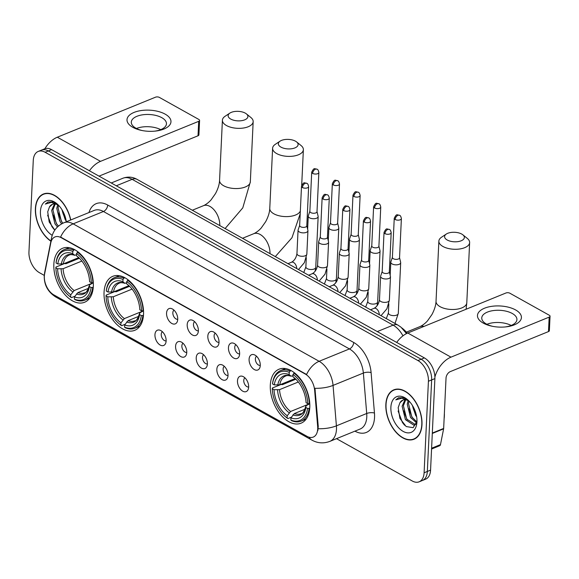 <?xml version="1.0" encoding="UTF-8"?>
<svg xmlns="http://www.w3.org/2000/svg" width="579" height="579" viewBox="0 0 579 579"><rect width="100%" height="100%" fill="white"/><g stroke="black" fill="none" stroke-linecap="round" stroke-linejoin="round"><path stroke-width="0.87" d="M143.534 314.339A29.145 17.746 -112.2 0 0 133.633 285.331A29.145 17.746 -112.2 0 0 112.789 276.321A29.145 17.746 -112.2 0 0 104.054 292.286A29.145 17.746 -112.2 0 0 113.954 321.294A29.145 17.746 -112.2 0 0 134.798 330.305A29.145 17.746 -112.2 0 0 143.534 314.339M93.328 286.294A29.145 17.746 -112.2 0 0 83.427 257.279A29.145 17.746 -112.2 0 0 62.583 248.275A29.145 17.746 -112.2 0 0 53.847 264.234A29.145 17.746 -112.2 0 0 63.748 293.249A29.145 17.746 -112.2 0 0 84.592 302.26A29.145 17.746 -112.2 0 0 93.328 286.294M309.787 407.225A29.145 17.746 -112.2 0 0 299.886 378.217A29.145 17.746 -112.2 0 0 279.042 369.207A29.145 17.746 -112.2 0 0 270.306 385.173A29.145 17.746 -112.2 0 0 280.207 414.18A29.145 17.746 -112.2 0 0 301.051 423.191A29.145 17.746 -112.2 0 0 309.787 407.225M249.093 359.226A8.251 5.023 67.8 0 1 254.058 354.695A8.251 5.023 67.8 0 1 260.268 365.472A8.251 5.023 67.8 0 1 259.587 368.258A8.251 5.023 67.8 0 1 253.124 368.714A8.251 5.023 67.8 0 1 249.093 359.226M256.555 356.273A4.95 3.011 -112.2 0 0 255.368 358.828A4.95 3.011 -112.2 0 0 256.888 363.554A4.95 3.011 -112.2 0 0 260.268 365.385M228.459 347.704A8.251 5.023 67.8 0 1 233.424 343.166A8.251 5.023 67.8 0 1 239.634 353.943A8.251 5.023 67.8 0 1 238.953 356.729A8.251 5.023 67.8 0 1 232.49 357.192A8.251 5.023 67.8 0 1 228.459 347.704M235.921 344.744A4.95 3.011 -112.2 0 0 234.734 347.299A4.95 3.011 -112.2 0 0 236.261 352.025A4.95 3.011 -112.2 0 0 239.641 353.856M207.825 336.175A8.251 5.023 67.8 0 1 212.79 331.637A8.251 5.023 67.8 0 1 219 342.413A8.251 5.023 67.8 0 1 218.319 345.2A8.251 5.023 67.8 0 1 211.856 345.663A8.251 5.023 67.8 0 1 207.825 336.175M215.287 333.214A4.95 3.011 -112.2 0 0 214.1 335.777A4.95 3.011 -112.2 0 0 215.627 340.495A4.95 3.011 -112.2 0 0 219.007 342.327M187.198 324.645A8.251 5.023 67.8 0 1 192.156 320.115A8.251 5.023 67.8 0 1 198.365 330.891A8.251 5.023 67.8 0 1 197.685 333.678A8.251 5.023 67.8 0 1 191.229 334.134A8.251 5.023 67.8 0 1 187.198 324.645M194.66 321.692A4.95 3.011 -112.2 0 0 193.473 324.247A4.95 3.011 -112.2 0 0 194.993 328.973A4.95 3.011 -112.2 0 0 198.373 330.797M166.564 313.116A8.251 5.023 67.8 0 1 171.522 308.585A8.251 5.023 67.8 0 1 177.731 319.362A8.251 5.023 67.8 0 1 177.051 322.148A8.251 5.023 67.8 0 1 170.595 322.604A8.251 5.023 67.8 0 1 166.564 313.116M174.026 310.163A4.95 3.011 -112.2 0 0 172.839 312.718A4.95 3.011 -112.2 0 0 174.359 317.444A4.95 3.011 -112.2 0 0 177.739 319.275M237.484 380.823A8.251 5.023 67.8 0 1 242.449 376.292A8.251 5.023 67.8 0 1 248.659 387.069A8.251 5.023 67.8 0 1 247.978 389.855A8.251 5.023 67.8 0 1 241.515 390.311A8.251 5.023 67.8 0 1 237.484 380.823M244.946 377.87A4.95 3.011 -112.2 0 0 243.759 380.425A4.95 3.011 -112.2 0 0 245.286 385.151A4.95 3.011 -112.2 0 0 248.666 386.982M216.857 369.301A8.251 5.023 67.8 0 1 221.815 364.763A8.251 5.023 67.8 0 1 228.025 375.539A8.251 5.023 67.8 0 1 227.344 378.326A8.251 5.023 67.8 0 1 220.888 378.789A8.251 5.023 67.8 0 1 216.857 369.301M224.319 366.341A4.95 3.011 -112.2 0 0 223.132 368.903A4.95 3.011 -112.2 0 0 224.652 373.621A4.95 3.011 -112.2 0 0 228.032 375.453M196.223 357.771A8.251 5.023 67.8 0 1 201.181 353.241A8.251 5.023 67.8 0 1 207.391 364.01A8.251 5.023 67.8 0 1 206.71 366.804A8.251 5.023 67.8 0 1 200.254 367.26A8.251 5.023 67.8 0 1 196.223 357.771M203.685 354.811A4.95 3.011 -112.2 0 0 202.498 357.373A4.95 3.011 -112.2 0 0 204.018 362.092A4.95 3.011 -112.2 0 0 207.398 363.923M175.589 346.242A8.251 5.023 67.8 0 1 180.554 341.711A8.251 5.023 67.8 0 1 186.764 352.488A8.251 5.023 67.8 0 1 186.083 355.274A8.251 5.023 67.8 0 1 179.62 355.73A8.251 5.023 67.8 0 1 175.589 346.242M183.051 343.289A4.95 3.011 -112.2 0 0 181.864 345.844A4.95 3.011 -112.2 0 0 183.384 350.57A4.95 3.011 -112.2 0 0 186.764 352.401M154.955 334.713A8.251 5.023 67.8 0 1 159.92 330.182A8.251 5.023 67.8 0 1 166.13 340.959A8.251 5.023 67.8 0 1 165.449 343.745A8.251 5.023 67.8 0 1 158.986 344.201A8.251 5.023 67.8 0 1 154.955 334.713M162.417 331.76A4.95 3.011 -112.2 0 0 161.23 334.315A4.95 3.011 -112.2 0 0 162.75 339.041A4.95 3.011 -112.2 0 0 166.13 340.872M317.661 426.614A14.851 9.04 67.8 0 1 317.705 428.952A14.851 9.04 67.8 0 1 313.253 437.087A14.851 9.04 67.8 0 1 307.036 436.342L53.782 294.856A14.851 9.04 67.8 0 1 44.597 274.055L50.786 242.905A14.851 9.04 67.8 0 1 54.976 236.941A14.851 9.04 67.8 0 1 61.193 237.687L305.256 374.041A14.851 9.04 67.8 0 1 314.65 390.326L317.661 426.614L318.247 426.376L317.828 430.689M421.982 424.617A26.67 16.241 -112.2 0 0 412.921 398.07A26.67 16.241 -112.2 0 0 393.85 389.826A26.67 16.241 -112.2 0 0 385.853 404.431A26.67 16.241 -112.2 0 0 394.914 430.979A26.67 16.241 -112.2 0 0 413.985 439.222A26.67 16.241 -112.2 0 0 421.982 424.617M395.522 389.305A26.67 16.241 -112.2 0 0 395.03 389.638M70.754 219.969A26.67 16.241 -112.2 0 0 43.382 194.023A26.67 16.241 -112.2 0 0 35.391 208.635A26.67 16.241 -112.2 0 0 50.887 241.19M45.061 193.509A26.67 16.241 -112.2 0 0 44.569 193.842M336.5 438.665L412.248 480.983A16.502 10.046 -112.2 0 0 419.16 481.808L425.623 479.173A16.502 10.046 -112.2 0 0 430.566 470.134L434.887 378.608A16.502 10.046 -112.2 0 0 424.393 357.916L51.589 149.635L48.354 150.953A16.502 10.046 -112.2 0 0 41.442 150.127A16.502 10.046 -112.2 0 1 48.354 150.953L421.165 359.233L48.354 150.953L45.119 152.27A16.502 10.046 -112.2 0 0 38.214 151.445A16.502 10.046 -112.2 0 0 33.264 160.477L28.95 252.003A16.502 10.046 -112.2 0 0 39.444 272.695L44.279 275.401M434.887 378.608L431.652 379.925A16.502 10.046 -112.2 0 0 421.165 359.233A16.502 10.046 -112.2 0 1 431.652 379.925L427.338 471.451L431.652 379.925L428.424 381.25A16.502 10.046 -112.2 0 0 417.929 360.551L45.119 152.27M422.395 480.49A16.502 10.046 -112.2 0 0 427.338 471.451A16.502 10.046 -112.2 0 1 422.395 480.49M51.531 240.509A19.252 11.225 -168.8 0 1 51.538 237.933C53.058 230.869 57.183 225.81 63.929 222.749A22.002 13.389 67.8 0 1 73.142 223.856A19.252 12.145 -60.8 0 0 60.592 237.057L306.588 374.49A19.252 12.145 119.2 0 1 319.13 361.289A22.002 13.389 67.8 0 1 333.055 385.404A19.252 7.006 175.3 0 1 314.947 388.299L318.247 426.376M419.16 481.808A16.502 10.046 -112.2 0 0 424.103 472.768L428.424 381.25M414.962 438.527A26.67 16.241 -112.2 0 0 415.541 438.426M51.589 149.635A16.502 10.046 -112.2 0 0 44.677 148.803L38.214 151.445M386.041 404.54A26.395 16.067 -112.2 0 0 395.008 430.812A26.395 16.067 -112.2 0 0 413.884 438.969A26.395 16.067 -112.2 0 0 421.794 424.516A26.395 16.067 -112.2 0 0 412.827 398.236A26.395 16.067 -112.2 0 0 393.952 390.08A26.395 16.067 -112.2 0 0 386.041 404.54M444.122 418.581A27.495 16.74 -112.2 0 0 444.354 416.033A27.495 16.74 -112.2 0 0 444.368 413.37M416.656 422.887L410.547 417.553L407.24 404.171L408.115 400.617M416.88 421.932L411.835 417.025L408.528 403.65L409.027 401.131M416.344 423.85L413.876 425.196L405.423 419.645L402.108 406.263L404.945 399.763M415.425 424.617L406.704 419.116L403.397 405.741L405.684 399.821M409.172 401.225A13.751 8.367 -112.2 0 0 402.767 400.147A13.751 8.367 -112.2 0 0 399.923 402.767L402.948 400.075M416.656 416.829L415.679 415.461L412.328 405.336M412.624 405.814A13.751 8.367 -112.2 0 0 416.236 414.665M408.13 400.19L403.831 397.737L398.562 397.773L395.79 399.865L401.935 398.178L408.883 400.921M399.923 402.767L398.178 407.652L399.915 418.414L406.169 426.542L413.116 427.671L416.952 421.512M416.952 421.809A19.252 11.718 -112.2 0 0 407.587 399.698A19.252 11.718 -112.2 0 0 390.883 407.24A19.252 11.718 -112.2 0 0 402.825 431.217A19.252 11.718 -112.2 0 0 416.902 422.561A19.252 11.718 -112.2 0 0 416.952 421.809M415.592 412.357L413.775 407.913M413.406 407.189L416.048 413.913M395.79 399.865L398.699 397.722M404.598 425.261L402.398 422.446L398.106 411.018M407.218 419.869L403.541 410.692M412.349 417.777L408.673 408.6M515.607 309.939A22.002 10.574 -177.3 0 1 505.858 326.882A22.002 10.574 -177.3 0 1 492.085 326.23A22.002 10.574 -177.3 0 1 483.284 323.111A22.002 10.574 -177.3 0 1 484.543 308.202A22.002 10.574 -177.3 0 1 515.607 309.939M505.12 326.954A17.602 8.461 2.7 0 0 516.917 319.579A17.602 8.461 2.7 0 0 512.27 313.478A17.602 8.461 2.7 0 0 493.127 310.605A17.602 8.461 2.7 0 0 481.757 317.922A17.602 8.461 2.7 0 0 486.411 324.023A17.602 8.461 2.7 0 0 492.809 326.375M434.894 377.052A22.002 13.882 -60.8 0 1 450.983 357.156L549.167 317.126A2.75 1.324 2.7 0 0 550.05 316.221A2.75 1.324 2.7 0 0 549.326 315.266L509.846 293.206A2.75 1.324 2.7 0 0 505.959 292.988L407.782 333.019L450.983 357.156M396.687 342.442A22.002 13.882 -60.8 0 1 407.782 333.019M486.91 324.291A17.602 8.461 -177.3 0 1 511.192 325.434M550.05 316.221L549.37 330.667A2.75 1.324 -177.3 0 1 548.487 331.579L450.303 371.609A5.5 3.474 119.2 0 0 446.033 378.073L443.659 428.438A2.75 1.672 67.8 0 1 443.608 428.844L440.481 444.614A2.75 1.672 67.8 0 1 439.7 445.714L431.565 449.036M70.595 220.034A26.395 16.067 -112.2 0 0 43.49 194.276A26.395 16.067 -112.2 0 0 35.58 208.737A26.395 16.067 -112.2 0 0 50.93 240.973M61.663 223.841L60.086 221.75L56.778 208.375L57.654 204.821M62.858 223.226L61.374 221.229L58.059 207.847L58.566 205.335M57.495 226.939L54.954 223.841L51.647 210.466L54.484 203.96M58.443 226.085L56.243 223.32L52.928 209.938L55.215 204.025M58.711 205.429A13.751 8.367 -112.2 0 0 52.305 204.344A13.751 8.367 -112.2 0 0 49.461 206.964L52.486 204.278M66.194 221.026L65.217 219.658L61.866 209.533M62.163 210.011A13.751 8.367 -112.2 0 0 65.767 218.869M57.668 204.394L53.369 201.941L48.1 201.977L45.328 204.069L51.473 202.375L58.421 205.125M49.461 206.964L47.717 211.849L49.193 221.989L54.839 230.08M66.303 221.786A19.252 11.718 -112.2 0 0 57.118 203.902A19.252 11.718 -112.2 0 0 40.421 211.444A19.252 11.718 -112.2 0 0 52.226 235.335M65.13 216.56L63.314 212.109M62.945 211.393L65.579 218.117M45.328 204.069L48.238 201.926M54.136 229.458L51.936 226.65L47.637 215.222M56.749 224.073L53.08 214.889M61.881 221.981L58.211 212.797M461.745 234.075A9.901 4.762 2.7 0 0 446.329 234.039A9.901 4.762 2.7 0 0 447.205 240.003A9.901 4.762 2.7 0 0 460.471 241.045A9.901 4.762 2.7 0 0 462.867 234.821A9.901 4.762 2.7 0 0 461.745 234.075M462.867 234.821L467.304 238.403A15.401 7.404 -177.3 0 1 469.634 242.579A15.401 7.404 -177.3 0 1 459.683 248.984A15.401 7.404 -177.3 0 1 442.935 246.466A15.401 7.404 -177.3 0 1 438.868 241.132A15.401 7.404 -177.3 0 1 441.574 237.195L446.329 234.039M289.261 372.355L290.115 371.059A27.278 16.603 -112.2 0 0 280.554 370.611A27.278 16.603 -112.2 0 0 272.593 383.189L272.528 383.942A26.178 15.937 -112.2 0 1 289.261 372.355L289.153 374.584A23.652 14.395 -112.2 0 0 274.258 384.905L279.766 384.832L295.174 378.55M292.916 375.909L290.882 376.039L289.153 374.584M285.063 416.359L285.657 416.88A27.278 16.603 -112.2 0 0 287.872 418.603L287.112 417.958A26.178 15.937 -112.2 0 1 285.063 416.359A26.178 15.937 -112.2 0 1 272.304 388.755L272.362 388.01L281.01 384.485L282.443 384.659L295.855 379.194M291.353 417.184L287.872 418.603M290.115 371.059L291.172 370.625M294.523 372.862L292.981 374.439A26.178 15.937 -112.2 0 1 307.789 403.643L309.345 403.729A27.278 16.603 -112.2 0 0 293.835 373.137M309.345 403.729L309.765 403.563M272.304 388.755L274.026 389.718A23.652 14.395 -112.2 0 0 287.213 415.729L287.112 417.958M274.258 384.905L272.528 383.942M307.789 403.643L306.067 402.68A23.652 14.395 -112.2 0 0 294.552 377.986A23.652 14.395 -112.2 0 0 292.88 376.668L292.981 374.439M287.213 415.729L290.615 411.488L309.765 403.679M298.33 381.988L279.541 389.653L274.026 389.718M292.88 376.668L295.254 378.615M279.766 384.832A20.352 12.391 -112.2 0 1 285.628 376.024C286.735 375.358 288.595 375.431 291.201 376.227L290.882 376.039A21.155 12.876 -112.2 0 0 277.79 385.107M407.319 333.214A30.246 18.412 -112.2 0 0 401.862 327.931M309.714 408.304L307.565 408.456A26.178 15.937 -112.2 0 1 290.832 420.043L291.599 420.68A27.278 16.603 -112.2 0 0 301.152 421.128A27.278 16.603 -112.2 0 0 309.121 408.542M290.832 420.043L290.94 417.814A23.652 14.395 -112.2 0 0 305.842 407.493L307.565 408.456M305.039 409.208L294.335 413.572L290.94 417.814M305.842 407.493L305.98 405.741C304.141 411.474 302.477 414.13 300.993 413.71A20.352 12.391 -112.2 0 1 294.335 413.572M292.873 414.861A21.155 12.876 -112.2 0 0 305.973 405.799L309.772 403.715M295.493 141.189A9.901 4.762 2.7 0 0 280.077 141.153A9.901 4.762 2.7 0 0 280.945 147.117A9.901 4.762 2.7 0 0 294.219 148.159A9.901 4.762 2.7 0 0 296.614 141.935A9.901 4.762 2.7 0 0 295.493 141.189M296.614 141.935L301.051 145.524A15.401 7.404 -177.3 0 1 303.374 149.693A15.401 7.404 -177.3 0 1 293.43 156.098A15.401 7.404 -177.3 0 1 276.682 153.58A15.401 7.404 -177.3 0 1 272.608 148.246A15.401 7.404 -177.3 0 1 275.322 144.309L280.077 141.153M123.001 279.469L123.855 278.173A27.278 16.603 -112.2 0 0 114.302 277.725A27.278 16.603 -112.2 0 0 106.333 290.311L106.275 291.056A26.178 15.937 -112.2 0 1 123.001 279.469L122.9 281.698A23.652 14.395 -112.2 0 0 107.998 292.019L113.513 291.946L128.914 285.664M126.656 283.022L124.63 283.153L122.9 281.698M118.804 323.473L119.404 323.994A27.278 16.603 -112.2 0 0 121.619 325.716L120.852 325.072A26.178 15.937 -112.2 0 1 118.804 323.473A26.178 15.937 -112.2 0 1 106.051 295.876L106.109 295.124L114.751 291.599L116.184 291.773L129.595 286.308M125.1 324.298L121.619 325.716M123.855 278.173L124.919 277.739M128.263 279.975L126.729 281.553A26.178 15.937 -112.2 0 1 141.537 310.757L143.093 310.843A27.278 16.603 -112.2 0 0 127.583 280.25M143.093 310.843L143.505 310.677M106.051 295.876L107.774 296.839A23.652 14.395 -112.2 0 0 120.96 322.843L120.852 325.072M107.998 292.019L106.275 291.056M141.537 310.757L139.814 309.794A23.652 14.395 -112.2 0 0 128.299 285.1A23.652 14.395 -112.2 0 0 126.627 283.782L126.729 281.553M120.96 322.843L124.355 318.602L143.512 310.793M132.077 289.102L113.289 296.766L107.774 296.839M126.627 283.782L128.994 285.729M113.513 291.946A20.352 12.391 -112.2 0 1 119.368 283.138C120.483 282.48 122.343 282.545 124.948 283.341L124.63 283.153A21.155 12.876 -112.2 0 0 111.537 292.221M143.462 315.417L141.305 315.569A26.178 15.937 -112.2 0 1 124.579 327.157L125.339 327.794A27.278 16.603 -112.2 0 0 134.9 328.242A27.278 16.603 -112.2 0 0 142.868 315.664M124.579 327.157L124.68 324.928A23.652 14.395 -112.2 0 0 139.582 314.607L141.305 315.569M138.779 316.322L128.082 320.686L124.68 324.928M139.582 314.607L139.72 312.863C137.882 318.588 136.224 321.244 134.733 320.831A20.352 12.391 -112.2 0 1 128.082 320.686M126.62 321.982A21.155 12.876 -112.2 0 0 139.713 312.913L143.512 310.829M245.286 113.137A9.901 4.762 2.7 0 0 229.87 113.108A9.901 4.762 2.7 0 0 230.746 119.071A9.901 4.762 2.7 0 0 244.012 120.106A9.901 4.762 2.7 0 0 246.408 113.889A9.901 4.762 2.7 0 0 245.286 113.137M246.408 113.889L250.845 117.472A15.401 7.404 -177.3 0 1 253.168 121.648A15.401 7.404 -177.3 0 1 243.223 128.053A15.401 7.404 -177.3 0 1 226.476 125.534A15.401 7.404 -177.3 0 1 222.408 120.193A15.401 7.404 -177.3 0 1 225.115 116.256L229.87 113.108M72.802 251.424L73.656 250.121A27.278 16.603 -112.2 0 0 64.095 249.672A27.278 16.603 -112.2 0 0 56.127 262.258L56.069 263.004A26.178 15.937 -112.2 0 1 72.802 251.424L72.693 253.653A23.652 14.395 -112.2 0 0 57.791 263.973L63.306 263.901L78.715 257.619M76.457 254.977L74.423 255.107L72.693 253.653M68.604 295.428L69.198 295.941A27.278 16.603 -112.2 0 0 71.412 297.664L70.652 297.027A26.178 15.937 -112.2 0 1 68.604 295.428A26.178 15.937 -112.2 0 1 55.845 267.824L55.902 267.078L64.551 263.554L65.984 263.727L79.395 258.263M74.894 296.245L71.412 297.664M73.656 250.121L74.713 249.694M78.064 251.93L76.522 253.501A26.178 15.937 -112.2 0 1 91.33 282.704L92.886 282.798A27.278 16.603 -112.2 0 0 77.376 252.205M92.886 282.798L93.299 282.624M55.845 267.824L57.567 268.786A23.652 14.395 -112.2 0 0 70.754 294.798L70.652 297.027M57.791 263.973L56.069 263.004M91.33 282.704L89.607 281.741A23.652 14.395 -112.2 0 0 78.093 257.054A23.652 14.395 -112.2 0 0 76.421 255.73L76.522 253.501M70.754 294.798L74.155 290.557L93.306 282.747M81.871 261.057L63.082 268.714L57.567 268.786M76.421 255.73L78.787 257.677A21.155 12.876 -112.2 0 0 78.151 257.185M63.306 263.901A20.352 12.391 -112.2 0 1 69.169 255.093C70.276 254.427 72.136 254.492 74.742 255.296L74.423 255.107A21.155 12.876 -112.2 0 0 61.331 264.176M93.255 287.372L91.106 287.524A26.178 15.937 -112.2 0 1 74.373 299.111L75.14 299.748A27.278 16.603 -112.2 0 0 84.693 300.197A27.278 16.603 -112.2 0 0 92.662 287.611M74.373 299.111L74.481 296.875A23.652 14.395 -112.2 0 0 89.383 286.562L91.106 287.524M88.58 288.277L77.876 292.634L74.481 296.875M89.383 286.562L89.513 284.81C87.675 290.542 86.018 293.198 84.527 292.779A20.352 12.391 -112.2 0 1 77.876 292.634M76.414 293.929A21.155 12.876 -112.2 0 0 89.513 284.861L93.313 282.784M392.403 257.358L390.854 261.903A4.95 2.381 2.7 0 0 390.796 262.229A4.95 2.381 2.7 0 0 392.106 263.944A4.95 2.381 2.7 0 0 399.09 264.335A4.95 2.381 2.7 0 0 400.682 262.7A4.95 2.381 2.7 0 0 400.654 262.367L399.546 257.698M392.439 257.242A3.575 1.715 2.7 0 0 392.396 257.474A3.575 1.715 2.7 0 0 393.344 258.719A3.575 1.715 2.7 0 0 398.388 259.001A3.575 1.715 2.7 0 0 399.539 257.814L401.385 218.601C400.972 216.524 400.357 215.431 399.561 215.316A3.575 2.258 -60.8 0 0 397.961 215.301A3.575 2.258 119.2 0 0 395.189 219.506A3.575 1.715 2.7 0 0 399.076 220.092A3.575 1.715 2.7 0 0 401.385 218.601M371.769 245.829L370.227 250.381A4.95 2.381 2.7 0 0 370.162 250.7A4.95 2.381 2.7 0 0 371.472 252.415A4.95 2.381 2.7 0 0 378.456 252.806A4.95 2.381 2.7 0 0 380.048 251.17A4.95 2.381 2.7 0 0 380.019 250.837L378.912 246.169M371.805 245.713A3.575 1.715 2.7 0 0 371.761 245.952A3.575 1.715 2.7 0 0 372.71 247.19A3.575 1.715 2.7 0 0 377.754 247.472A3.575 1.715 2.7 0 0 378.905 246.285L380.75 207.072C380.338 205.002 379.73 203.902 378.927 203.786A3.575 2.258 -60.8 0 0 377.327 203.779A3.575 2.258 119.2 0 0 374.555 207.977A3.575 1.715 2.7 0 0 378.442 208.563A3.575 1.715 2.7 0 0 380.75 207.072M351.135 234.307L349.593 238.852A4.95 2.381 2.7 0 0 349.528 239.178A4.95 2.381 2.7 0 0 350.838 240.893A4.95 2.381 2.7 0 0 357.822 241.284A4.95 2.381 2.7 0 0 359.414 239.641A4.95 2.381 2.7 0 0 359.385 239.315L358.278 234.64M351.178 234.191A3.575 1.715 2.7 0 0 351.127 234.423A3.575 1.715 2.7 0 0 352.075 235.66A3.575 1.715 2.7 0 0 357.12 235.942A3.575 1.715 2.7 0 0 358.271 234.763L360.124 195.55C359.704 193.473 359.096 192.373 358.292 192.257A3.575 2.258 -60.8 0 0 356.7 192.25A3.575 2.258 119.2 0 0 353.921 196.447A3.575 1.715 2.7 0 0 357.815 197.034A3.575 1.715 2.7 0 0 360.124 195.55M330.5 222.777L328.959 227.323A4.95 2.381 2.7 0 0 328.894 227.648A4.95 2.381 2.7 0 0 330.204 229.364A4.95 2.381 2.7 0 0 337.195 229.754A4.95 2.381 2.7 0 0 338.787 228.112A4.95 2.381 2.7 0 0 338.751 227.786L337.644 223.11M330.544 222.662A3.575 1.715 2.7 0 0 330.493 222.893A3.575 1.715 2.7 0 0 331.441 224.131A3.575 1.715 2.7 0 0 336.486 224.413A3.575 1.715 2.7 0 0 337.637 223.233L339.489 184.021C339.07 181.944 338.462 180.851 337.658 180.735A3.575 2.258 -60.8 0 0 336.066 180.72A3.575 2.258 119.2 0 0 333.287 184.925A3.575 1.715 2.7 0 0 337.181 185.504A3.575 1.715 2.7 0 0 339.489 184.021M309.866 211.248L308.325 215.793A4.95 2.381 2.7 0 0 308.26 216.119A4.95 2.381 2.7 0 0 309.57 217.834A4.95 2.381 2.7 0 0 316.561 218.225A4.95 2.381 2.7 0 0 318.153 216.589A4.95 2.381 2.7 0 0 318.117 216.257L317.01 211.588M309.91 211.132A3.575 1.715 2.7 0 0 309.866 211.371A3.575 1.715 2.7 0 0 310.807 212.609A3.575 1.715 2.7 0 0 315.859 212.891A3.575 1.715 2.7 0 0 317.002 211.704L318.855 172.491C318.436 170.414 317.828 169.321 317.024 169.206A3.575 2.258 -60.8 0 0 315.432 169.191A3.575 2.258 119.2 0 0 312.66 173.396A3.575 1.715 2.7 0 0 316.547 173.982A3.575 1.715 2.7 0 0 318.855 172.491M382.191 271.493L380.649 276.038A4.95 2.381 2.7 0 0 380.584 276.364A4.95 2.381 2.7 0 0 381.894 278.079A4.95 2.381 2.7 0 0 388.885 278.47A4.95 2.381 2.7 0 0 390.478 276.827A4.95 2.381 2.7 0 0 390.441 276.501L389.334 271.826M382.234 271.377A3.575 1.715 2.7 0 0 382.183 271.609A3.575 1.715 2.7 0 0 383.132 272.847A3.575 1.715 2.7 0 0 388.176 273.129A3.575 1.715 2.7 0 0 389.327 271.949L391.18 232.736C390.76 230.659 390.152 229.559 389.349 229.443A3.575 2.258 -60.8 0 0 387.756 229.436A3.575 2.258 119.2 0 0 384.984 233.634A3.575 1.715 2.7 0 0 388.871 234.22A3.575 1.715 2.7 0 0 391.18 232.736M361.557 259.964L360.015 264.509A4.95 2.381 2.7 0 0 359.95 264.835A4.95 2.381 2.7 0 0 361.26 266.55A4.95 2.381 2.7 0 0 368.251 266.941A4.95 2.381 2.7 0 0 369.843 265.298A4.95 2.381 2.7 0 0 369.807 264.972L368.7 260.297M361.6 259.848A3.575 1.715 2.7 0 0 361.557 260.08A3.575 1.715 2.7 0 0 362.497 261.317A3.575 1.715 2.7 0 0 367.549 261.599A3.575 1.715 2.7 0 0 368.693 260.42L370.546 221.207C370.126 219.13 369.518 218.037 368.714 217.921A3.575 2.258 -60.8 0 0 367.122 217.907A3.575 2.258 119.2 0 0 364.35 222.112A3.575 1.715 2.7 0 0 368.237 222.691A3.575 1.715 2.7 0 0 370.546 221.207M340.93 248.434L339.381 252.98A4.95 2.381 2.7 0 0 339.323 253.305A4.95 2.381 2.7 0 0 340.626 255.021A4.95 2.381 2.7 0 0 347.617 255.411A4.95 2.381 2.7 0 0 349.209 253.776A4.95 2.381 2.7 0 0 349.18 253.443L348.066 248.775M340.966 248.319A3.575 1.715 2.7 0 0 340.922 248.557A3.575 1.715 2.7 0 0 341.863 249.795A3.575 1.715 2.7 0 0 346.915 250.077A3.575 1.715 2.7 0 0 348.066 248.89L349.911 209.678C349.492 207.6 348.884 206.508 348.088 206.392A3.575 2.258 -60.8 0 0 346.488 206.377A3.575 2.258 119.2 0 0 343.716 210.582A3.575 1.715 2.7 0 0 347.603 211.169A3.575 1.715 2.7 0 0 349.911 209.678M320.296 236.905L318.747 241.457A4.95 2.381 2.7 0 0 318.689 241.776A4.95 2.381 2.7 0 0 319.999 243.491A4.95 2.381 2.7 0 0 326.983 243.882A4.95 2.381 2.7 0 0 328.575 242.246A4.95 2.381 2.7 0 0 328.546 241.921L327.439 237.245M320.332 236.789A3.575 1.715 2.7 0 0 320.288 237.028A3.575 1.715 2.7 0 0 321.229 238.266A3.575 1.715 2.7 0 0 326.281 238.548A3.575 1.715 2.7 0 0 327.432 237.361L329.277 198.156C328.865 196.078 328.25 194.978 327.453 194.862A3.575 2.258 -60.8 0 0 325.854 194.855A3.575 2.258 119.2 0 0 323.082 199.053A3.575 1.715 2.7 0 0 326.969 199.639A3.575 1.715 2.7 0 0 329.277 198.156M299.661 225.383L298.12 229.928A4.95 2.381 2.7 0 0 298.055 230.254A4.95 2.381 2.7 0 0 299.365 231.969A4.95 2.381 2.7 0 0 306.349 232.36A4.95 2.381 2.7 0 0 307.941 230.717A4.95 2.381 2.7 0 0 307.912 230.391L306.805 225.716M299.698 225.267A3.575 1.715 2.7 0 0 299.654 225.499A3.575 1.715 2.7 0 0 300.602 226.736A3.575 1.715 2.7 0 0 305.647 227.019A3.575 1.715 2.7 0 0 306.798 225.839L308.643 186.626C308.231 184.549 307.623 183.456 306.819 183.333A3.575 2.258 -60.8 0 0 305.22 183.326A3.575 2.258 119.2 0 0 302.448 187.524A3.575 1.715 2.7 0 0 306.334 188.11A3.575 1.715 2.7 0 0 308.643 186.626M165.145 114.135A22.002 10.574 -177.3 0 1 155.389 131.086A22.002 10.574 -177.3 0 1 141.623 130.434A22.002 10.574 -177.3 0 1 132.815 127.315A22.002 10.574 -177.3 0 1 134.082 112.406A22.002 10.574 -177.3 0 1 165.145 114.135M154.658 131.158A17.602 8.461 2.7 0 0 166.455 123.776A17.602 8.461 2.7 0 0 161.802 117.682A17.602 8.461 2.7 0 0 142.666 114.801A17.602 8.461 2.7 0 0 131.295 122.118A17.602 8.461 2.7 0 0 135.949 128.22A17.602 8.461 2.7 0 0 142.347 130.579M89.427 170.776A22.002 13.882 -60.8 0 1 100.522 161.353L198.706 121.329A2.75 1.324 2.7 0 0 199.589 120.418A2.75 1.324 2.7 0 0 198.858 119.462L159.384 97.41A2.75 1.324 2.7 0 0 155.498 97.192L57.321 137.216L100.522 161.353M44.858 148.738A22.002 13.882 -60.8 0 1 57.321 137.216M136.449 128.487A17.602 8.461 -177.3 0 1 160.723 129.638M199.589 120.418L198.908 134.871A2.75 1.324 -177.3 0 1 198.018 135.783L99.841 175.806A5.5 3.474 119.2 0 0 99.11 176.182M305.256 374.041L305.654 373.882M314.65 390.326L315.237 390.087M61.193 237.687L61.591 237.528M88.971 212.544A27.495 16.74 67.8 0 1 107.708 205.038L353.704 342.471A27.495 16.74 67.8 0 1 371.103 372.615A5.5 2.005 -4.7 0 0 363.359 373.05L333.055 385.404L336.406 425.84A22.002 13.389 67.8 0 1 336.471 429.314A22.002 13.389 67.8 0 1 329.878 441.364L360.181 429.01A22.002 13.389 -112.2 0 0 366.775 416.96A22.002 13.389 -112.2 0 0 366.71 413.486L363.359 373.05A22.002 13.389 -112.2 0 0 349.434 348.934L103.446 211.501A22.002 13.389 -112.2 0 0 94.232 210.401L63.929 222.749M318.189 428.728A19.252 7.006 175.3 0 0 336.406 425.84L366.71 413.486A5.5 2.005 -4.7 0 1 374.454 413.051A27.495 16.74 67.8 0 1 354.92 431.152M53.015 294.385A19.252 12.145 119.2 0 0 55.837 297.049L312.074 440.206A19.252 12.145 -60.8 0 1 309.034 437.196M107.708 205.038A5.5 3.474 119.2 0 1 103.446 211.501L73.142 223.856L319.13 361.289L349.434 348.934A5.5 3.474 119.2 0 0 353.704 342.471M44.532 274.403A19.252 11.225 -168.8 0 1 44.641 272.644L51.538 237.933M371.103 372.615L374.454 413.051M424.103 472.768L430.566 470.134M417.929 360.551L424.393 357.916M402.955 335.834A22.002 13.389 -112.2 0 0 393.119 325.137L377.284 331.593M137.049 179.36A11.001 6.941 119.2 0 0 132.142 179.331A22.002 13.389 -112.2 0 0 122.929 178.231C127.85 176.45 132.562 176.827 137.049 179.36L398.034 325.166A11.001 6.941 119.2 0 0 393.119 325.137L132.142 179.331L116.299 185.787M432.318 433.063L443.659 428.438M548.487 331.579L549.167 317.126M443.608 428.844L432.303 433.454M431.601 448.233L440.481 444.614M406.386 332.143L419.992 326.592C423.669 324.985 427.121 321.417 427.62 320.686L431.92 314.571C434.496 309.729 435.864 305.321 436.03 301.341A15.401 7.404 2.7 0 0 440.098 306.682A15.401 7.404 2.7 0 0 456.845 309.2A15.401 7.404 2.7 0 0 466.79 302.795L469.634 242.579M277.565 389.928A21.155 12.876 -112.2 0 0 289.153 412.784M295.247 378.608A21.155 12.876 -112.2 0 0 294.61 378.123M279.541 389.653A20.352 12.391 -112.2 0 0 290.615 411.488M419.992 326.592A15.401 9.373 67.8 0 1 424.038 326.39M242.514 238.28L253.732 233.706C257.409 232.099 260.868 228.531 261.368 227.8L265.667 221.685C268.236 216.85 269.604 212.435 269.771 208.454A15.401 7.404 2.7 0 0 273.838 213.796A15.401 7.404 2.7 0 0 289.587 216.437A15.401 7.404 2.7 0 0 300.342 210.915M253.732 233.706A15.401 9.373 67.8 0 1 260.188 234.481A15.401 9.373 67.8 0 1 269.98 253.631M111.306 297.041A21.155 12.876 -112.2 0 0 122.893 319.897M128.987 285.722A21.155 12.876 -112.2 0 0 128.35 285.237M113.289 296.766A20.352 12.391 -112.2 0 0 124.355 318.602M192.308 210.235L203.533 205.661C207.21 204.054 210.662 200.479 211.161 199.755L215.46 193.632C218.037 188.797 219.405 184.39 219.564 180.409A15.401 7.404 2.7 0 0 223.639 185.743A15.401 7.404 2.7 0 0 240.386 188.262A15.401 7.404 2.7 0 0 250.331 181.857L253.168 121.648M203.533 205.661A15.401 9.373 67.8 0 1 209.982 206.435A15.401 9.373 67.8 0 1 219.781 225.578M61.099 268.989A21.155 12.876 -112.2 0 0 72.693 291.852M63.082 268.714A20.352 12.391 -112.2 0 0 74.155 290.557M386.302 318.616L388.4 313A4.95 2.381 2.7 0 0 389.71 314.715A4.95 2.381 2.7 0 0 389.928 314.831A4.95 2.381 2.7 0 0 395.24 315.504A4.95 2.381 2.7 0 0 398.287 313.471L394.972 323.458M392.396 257.474L394.248 218.269A3.575 1.715 2.7 0 0 395.189 219.506M365.667 307.087L367.766 301.478A4.95 2.381 2.7 0 0 369.076 303.193A4.95 2.381 2.7 0 0 369.293 303.302A4.95 2.381 2.7 0 0 374.606 303.975A4.95 2.381 2.7 0 0 377.653 301.941L377.03 305.857M371.761 245.952L373.614 206.739A3.575 1.715 2.7 0 0 374.555 207.977M345.033 295.558L347.132 289.949A4.95 2.381 2.7 0 0 348.442 291.664A4.95 2.381 2.7 0 0 348.659 291.78A4.95 2.381 2.7 0 0 353.972 292.453A4.95 2.381 2.7 0 0 357.026 290.412L356.403 294.327M351.127 234.423L352.98 195.21A3.575 1.715 2.7 0 0 353.921 196.447M324.399 284.036L326.505 278.419A4.95 2.381 2.7 0 0 327.808 280.135A4.95 2.381 2.7 0 0 328.025 280.25A4.95 2.381 2.7 0 0 333.338 280.924A4.95 2.381 2.7 0 0 336.392 278.883L335.769 282.798M330.493 222.893L332.346 183.681A3.575 1.715 2.7 0 0 333.287 184.925M303.772 272.506L305.871 266.89A4.95 2.381 2.7 0 0 307.174 268.605A4.95 2.381 2.7 0 0 307.391 268.721A4.95 2.381 2.7 0 0 312.703 269.394A4.95 2.381 2.7 0 0 315.758 267.36L315.135 271.269M309.866 211.371L311.712 172.158A3.575 1.715 2.7 0 0 312.66 173.396M380.584 276.364L379.484 299.77A4.95 2.381 2.7 0 0 380.794 301.485A4.95 2.381 2.7 0 0 381.011 301.601A4.95 2.381 2.7 0 0 386.316 302.274A4.95 2.381 2.7 0 0 389.37 300.24L386.895 308.802L381.033 315.671M370.502 309.787L374.02 308.354A4.95 3.011 67.8 0 1 376.307 308.723A4.95 3.011 67.8 0 1 379.245 314.672M382.183 271.609L384.036 232.396A3.575 1.715 2.7 0 0 384.984 233.634M359.95 264.835L358.85 288.248A4.95 2.381 2.7 0 0 360.16 289.963A4.95 2.381 2.7 0 0 360.377 290.072A4.95 2.381 2.7 0 0 365.682 290.745A4.95 2.381 2.7 0 0 368.736 288.711L366.261 297.273L360.399 304.141M349.868 298.257L353.393 296.824A4.95 3.011 67.8 0 1 355.672 297.201A4.95 3.011 67.8 0 1 358.618 303.15M361.557 260.08L363.402 220.867A3.575 1.715 2.7 0 0 364.35 222.112M339.323 253.305L338.216 276.719A4.95 2.381 2.7 0 0 339.526 278.434A4.95 2.381 2.7 0 0 339.743 278.55A4.95 2.381 2.7 0 0 345.055 279.223A4.95 2.381 2.7 0 0 348.102 277.182L345.627 285.744L339.764 292.612M329.234 286.735L332.759 285.295A4.95 3.011 67.8 0 1 335.038 285.671A4.95 3.011 67.8 0 1 337.984 291.621M340.922 248.557L342.768 209.345A3.575 1.715 2.7 0 0 343.716 210.582M318.689 241.776L317.582 265.189A4.95 2.381 2.7 0 0 318.891 266.905A4.95 2.381 2.7 0 0 319.109 267.02A4.95 2.381 2.7 0 0 324.421 267.693A4.95 2.381 2.7 0 0 327.475 265.66L324.993 274.214L319.13 281.09M308.6 275.206L312.124 273.766A4.95 3.011 67.8 0 1 314.404 274.142A4.95 3.011 67.8 0 1 317.35 280.091M320.288 237.028L322.134 197.815A3.575 1.715 2.7 0 0 323.082 199.053M298.055 230.254L296.947 253.66A4.95 2.381 2.7 0 0 298.257 255.375A4.95 2.381 2.7 0 0 298.474 255.491A4.95 2.381 2.7 0 0 303.787 256.164A4.95 2.381 2.7 0 0 306.841 254.13L304.359 262.692L298.496 269.561M287.966 263.677L291.49 262.244A4.95 3.011 67.8 0 1 293.777 262.613A4.95 3.011 67.8 0 1 296.716 268.562M299.654 225.499L301.507 186.286A3.575 1.715 2.7 0 0 302.448 187.524M198.018 135.783L198.706 121.329M44.641 272.644L44.25 275.886C44.062 284.969 47.927 292.019 55.837 297.049M312.074 440.206C317.762 443.29 323.697 443.673 329.878 441.364M122.929 178.231L111.269 182.978M398.034 325.166L400.907 327.113L406.516 333.591M416.033 438.093L413.884 438.969M396.101 389.204L393.952 390.08M45.64 193.4L43.49 194.276M466.088 309.251L466.79 302.795M436.03 301.341L438.868 241.132M285.541 368.577L280.554 370.611M306.139 419.102L301.152 421.128M275.307 256.606L291.975 237.723L300.204 213.781M269.771 208.454L272.608 148.246M119.281 275.691L114.302 277.725M139.879 326.216L134.9 328.242M301.695 185.287L303.374 149.693M225.101 228.553L242.782 207.868L250.331 181.857M219.564 180.409L222.408 120.193M69.082 247.646L64.095 249.672M89.673 298.163L84.693 300.197M388.4 313L388.835 303.823M390.174 275.372L390.796 262.229M398.287 313.471L400.682 262.7M394.248 218.269C396.81 213.195 396.861 215.055 399.561 215.316M367.766 301.478L368.201 292.294M369.54 263.843L370.162 250.7M377.653 301.941L380.048 251.17M373.614 206.739C376.176 201.673 376.227 203.526 378.927 203.786M347.132 289.949L347.566 280.764M348.913 252.314L349.528 239.178M357.026 290.412L359.414 239.641M352.98 195.21C355.549 190.144 355.593 191.996 358.292 192.257M326.505 278.419L326.932 269.235M328.279 240.784L328.894 227.648M336.392 278.883L338.787 228.112M332.346 183.681C334.915 178.614 334.959 180.467 337.658 180.735M305.871 266.89L306.298 257.713M307.644 229.262L308.26 216.119M315.758 267.36L318.153 216.589M311.712 172.158C314.281 167.092 314.332 168.945 317.024 169.206M379.484 299.77C378.753 303.917 376.936 306.776 374.02 308.354M389.37 300.24L390.478 276.827M384.036 232.396C386.606 227.33 386.649 229.183 389.349 229.443M358.85 288.248C358.119 292.388 356.302 295.247 353.393 296.824M368.736 288.711L369.843 265.298M363.402 220.867C365.971 215.801 366.022 217.653 368.714 217.921M338.216 276.719C337.485 280.866 335.668 283.724 332.759 285.295M348.102 277.182L349.209 253.776M342.768 209.345C345.337 204.271 345.388 206.131 348.088 206.392M317.582 265.189C316.851 269.336 315.034 272.195 312.124 273.766M327.475 265.66L328.575 242.246M322.134 197.815C324.703 192.749 324.754 194.602 327.453 194.862M296.947 253.66C296.224 257.807 294.4 260.666 291.49 262.244M306.841 254.13L307.941 230.717M301.507 186.286C304.069 181.22 304.12 183.073 306.819 183.333"/></g></svg>
